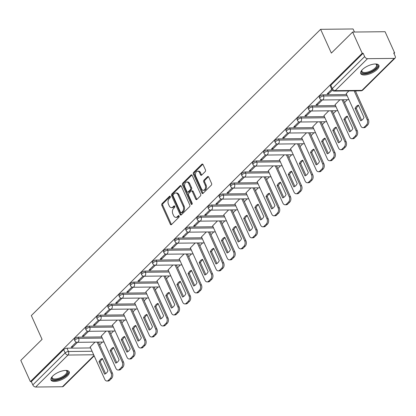 <?xml version="1.0" encoding="UTF-8"?>
<svg xmlns="http://www.w3.org/2000/svg" width="416" height="416" viewBox="0 0 416 416"><rect width="100%" height="100%" fill="white"/><g stroke="black" fill="none" stroke-linecap="round" stroke-linejoin="round"><path stroke-width="0.62" d="M170.321 196.513A0.879 0.593 -90.6 0 0 169.822 196.118A0.879 0.593 -90.6 0 0 169.499 196.264L162.058 203.627A1.253 0.842 -90.6 0 0 161.829 205.369L170.336 224.208A1.253 0.842 -90.6 0 0 171.054 224.77A1.253 0.842 -90.6 0 0 171.512 224.562L178.953 217.199A0.879 0.593 -90.6 0 0 179.114 215.982A0.879 0.593 -90.6 0 0 178.615 215.587A0.879 0.593 -90.6 0 0 178.292 215.732L177.33 216.684A4.02 2.704 -90.6 0 1 175.859 217.355A4.02 2.704 -90.6 0 1 173.576 215.556L172.864 213.985A4.02 2.704 -90.6 0 1 173.597 208.416L174.559 207.464A0.879 0.593 -90.6 0 0 174.72 206.248A0.879 0.593 -90.6 0 0 174.216 205.852A0.879 0.593 -90.6 0 0 173.898 205.998L172.931 206.95A4.02 2.704 -90.6 0 1 171.465 207.62A4.02 2.704 -90.6 0 1 169.182 205.821L168.47 204.251A4.02 2.704 -90.6 0 1 169.198 198.682L170.165 197.73A0.879 0.593 -90.6 0 0 170.321 196.513M52.744 376.022A9.979 4.03 155.7 0 0 51.028 380.047A9.979 4.03 155.7 0 0 57.985 380.957A9.979 4.03 155.7 0 0 67.501 375.866A9.979 4.03 155.7 0 0 69.212 371.836A9.979 4.03 155.7 0 0 62.254 370.932A9.979 4.03 155.7 0 0 52.744 376.022M362.445 69.566A9.979 4.03 155.7 0 0 360.734 73.59A9.979 4.03 155.7 0 0 367.692 74.495A9.979 4.03 155.7 0 0 377.203 69.404A9.979 4.03 155.7 0 0 378.919 65.38A9.979 4.03 155.7 0 0 371.961 64.475A9.979 4.03 155.7 0 0 362.445 69.566M205.213 171.605A1.253 0.842 -90.6 0 0 205.442 169.863L203.055 164.58A1.253 0.842 -90.6 0 0 202.337 164.018A1.253 0.842 -90.6 0 0 201.88 164.226L193.617 172.401A1.253 0.842 -90.6 0 0 193.388 174.143L201.895 192.982A1.253 0.842 -90.6 0 0 202.608 193.544A1.253 0.842 -90.6 0 0 203.065 193.336L211.333 185.156A1.253 0.842 -90.6 0 0 211.562 183.42L208.676 177.034A1.253 0.842 -90.6 0 0 207.964 176.472A1.253 0.842 -90.6 0 0 207.506 176.68L203.965 180.18A1.253 0.842 -90.6 0 0 203.741 181.922L205.166 185.089A3.359 2.262 -90.6 0 1 205.301 188.521A3.359 2.262 -90.6 0 1 203.33 190.299A3.359 2.262 -90.6 0 1 201.422 188.796L195.822 176.389A3.359 2.262 -90.6 0 1 195.692 172.957A3.359 2.262 -90.6 0 1 197.657 171.179A3.359 2.262 -90.6 0 1 199.566 172.682L200.502 174.751A1.253 0.842 -90.6 0 0 201.214 175.313A1.253 0.842 -90.6 0 0 201.677 175.105L205.213 171.605M30.384 381.623L20.8 360.402L42.068 339.357L31.33 315.578L320.622 29.318L331.36 53.097L352.628 32.053L362.206 53.274L30.384 381.623L31.33 381.612L32.822 384.92L65.146 352.929A2.558 1.035 -24.3 0 1 68.463 351.499L92.082 351.244M181.267 186.134A1.253 0.842 -90.6 0 0 180.554 185.572A1.253 0.842 -90.6 0 0 180.097 185.78L171.829 193.96A1.253 0.842 -90.6 0 0 171.605 195.697L180.107 214.542A1.253 0.842 -90.6 0 0 180.825 215.103A1.253 0.842 -90.6 0 0 181.282 214.895L189.55 206.716A1.253 0.842 -90.6 0 0 189.774 204.974L181.267 186.134M182.723 183.18L190.986 175.001A1.253 0.842 -90.6 0 1 191.448 174.793A1.253 0.842 -90.6 0 1 192.161 175.354L200.668 194.199A1.253 0.842 -90.6 0 1 200.439 195.936L196.903 199.436A1.253 0.842 -90.6 0 1 196.446 199.644A1.253 0.842 -90.6 0 1 195.728 199.082L192.28 191.443A1.253 0.842 -90.6 0 0 191.568 190.882A1.253 0.842 -90.6 0 0 191.105 191.09L188.76 193.409A1.253 0.842 -90.6 0 0 188.531 195.151L192.124 203.107A0.879 0.593 -90.6 0 1 192.156 204.001A0.879 0.593 -90.6 0 1 191.641 204.469A0.879 0.593 -90.6 0 1 191.142 204.074L182.494 184.922A1.253 0.842 -90.6 0 1 182.723 183.18L183.669 183.17L191.922 175.006M352.628 32.053L385.07 31.71L394.654 52.926L393.999 53.576M99.627 344.864L102.466 342.051M110.755 333.85L113.599 331.037M121.888 322.832L124.732 320.018M133.021 311.818L135.866 309.005M144.154 300.804L146.999 297.986M155.288 289.786L158.127 286.972M166.421 278.772L169.26 275.959M177.549 267.753L180.393 264.94M188.682 256.74L191.526 253.926M199.815 245.726L202.66 242.913M210.948 234.707L213.793 231.894M222.082 223.694L224.921 220.88M233.21 212.68L236.054 209.862M244.343 201.661L247.187 198.848M255.476 190.648L258.32 187.834M266.609 179.629L269.454 176.816M277.742 168.615L280.582 165.802M288.87 157.602L291.715 154.788M300.004 146.583L302.848 143.77M311.137 135.569L313.981 132.756M322.27 124.556L325.114 121.737M333.403 113.537L336.248 110.724M344.536 102.523L347.376 99.71M355.664 91.504L356.32 90.86M354.453 32.032L353.07 28.969L320.622 29.318M362.206 53.274L363.152 53.264L364.645 56.571A2.558 1.586 45.3 0 0 367.5 58.682L394.269 58.396A2.558 1.586 45.3 0 0 395.106 58.084A2.558 1.586 45.3 0 0 395.2 56.243L393.708 52.936L394.654 52.926M31.33 381.612L63.653 349.627A2.558 1.035 -24.3 0 1 66.971 348.192L90.589 347.942M94.167 355.867L63.279 386.433A2.558 1.586 -134.7 0 1 62.447 386.745L35.677 387.031A2.558 1.586 -134.7 0 1 32.822 384.92M87.402 331.126L82.248 336.227L83.668 336.211L83.236 335.249M106.127 331.115L101.312 336.019M98.535 320.112L93.382 325.208L94.801 325.192L94.364 324.236M117.26 320.102L112.445 325.005M109.668 309.093L104.515 314.194L105.934 314.179L105.498 313.217M128.393 309.083L123.578 313.992M120.796 298.08L115.648 303.176L117.062 303.16L116.631 302.203M139.526 298.069L134.711 302.973M131.929 287.066L126.776 292.162L128.196 292.146L127.764 291.19M150.654 287.05L145.844 291.959M143.062 276.047L137.909 281.148L139.329 281.133L138.897 280.171M161.788 276.037L156.972 280.946M154.196 265.034L149.042 270.13L150.462 270.114L150.03 269.157M172.921 265.023L168.106 269.927M165.329 254.015L160.176 259.116L161.595 259.1L161.158 258.138M184.054 254.004L179.239 258.913M176.457 243.001L171.309 248.102L172.723 248.087L172.292 247.125M195.187 242.991L190.372 247.894M187.59 231.988L182.437 237.084L183.856 237.068L183.425 236.111M206.315 231.977L201.505 236.881M198.723 220.969L193.57 226.07L194.99 226.054L194.558 225.092M217.448 220.958L212.638 225.867M209.856 209.955L204.703 215.051L206.123 215.041L205.691 214.079M228.582 209.945L223.766 214.848M220.99 198.942L215.836 204.038L217.256 204.022L216.819 203.065M239.715 198.926L234.9 203.835M232.123 187.923L226.97 193.024L228.389 193.008L227.952 192.046M250.848 187.912L246.033 192.821M243.251 176.909L238.098 182.005L239.517 181.99L239.086 181.033M261.981 176.899L257.166 181.802M254.384 165.89L249.231 170.992L250.65 170.976L250.219 170.014M273.109 165.88L268.299 170.789M265.517 154.877L260.364 159.978L261.784 159.962L261.352 159M284.242 154.866L279.427 159.77M276.65 143.863L271.497 148.959L272.917 148.944L272.48 147.987M295.376 143.853L290.56 148.756M287.784 132.844L282.63 137.946L284.05 137.93L283.613 136.968M306.509 132.834L301.694 137.743M298.912 121.831L293.764 126.927L295.178 126.916L294.746 125.954M317.642 121.82L312.827 126.724M310.045 110.817L304.892 115.913L306.311 115.898L305.88 114.941M328.77 110.802L323.96 115.71M321.178 99.798L316.025 104.9L317.444 104.884L317.013 103.922M339.903 99.788L335.088 104.697M331.76 89.326L327.158 93.881L328.578 93.865L328.146 92.908M348.847 90.938L346.221 93.678M323.014 94.832L323.544 96.008A2.558 1.035 -24.3 0 0 320.871 96.928A2.558 1.035 -24.3 0 0 319.784 98.472L319.254 97.297A2.558 1.035 155.7 0 1 320.341 95.753A2.558 1.035 155.7 0 1 323.014 94.832L346.632 94.583M311.88 105.851L312.411 107.021A2.558 1.035 -24.3 0 0 309.743 107.942A2.558 1.035 -24.3 0 0 308.651 109.486L308.121 108.316A2.558 1.035 155.7 0 1 309.213 106.766A2.558 1.035 155.7 0 1 311.88 105.851L335.499 105.596M300.747 116.865L301.278 118.04A2.558 1.035 -24.3 0 0 298.61 118.955A2.558 1.035 -24.3 0 0 297.523 120.505L296.993 119.33A2.558 1.035 155.7 0 1 298.08 117.785A2.558 1.035 155.7 0 1 300.747 116.865L324.366 116.615M289.619 127.884L290.15 129.054A2.558 1.035 -24.3 0 0 287.477 129.974A2.558 1.035 -24.3 0 0 286.39 131.518L285.86 130.348A2.558 1.035 155.7 0 1 286.946 128.799A2.558 1.035 155.7 0 1 289.619 127.884L313.232 127.629M278.486 138.897L279.016 140.072A2.558 1.035 -24.3 0 0 276.344 140.988A2.558 1.035 -24.3 0 0 275.257 142.537L274.726 141.362A2.558 1.035 155.7 0 1 275.813 139.812A2.558 1.035 155.7 0 1 278.486 138.897L302.104 138.642M267.353 149.911L267.883 151.086A2.558 1.035 -24.3 0 0 265.21 152.001A2.558 1.035 -24.3 0 0 264.124 153.551L263.593 152.376A2.558 1.035 155.7 0 1 264.68 150.831A2.558 1.035 155.7 0 1 267.353 149.911L290.971 149.661M256.22 160.93L256.75 162.1A2.558 1.035 -24.3 0 0 254.077 163.02A2.558 1.035 -24.3 0 0 252.99 164.564L252.46 163.394A2.558 1.035 155.7 0 1 253.552 161.845A2.558 1.035 155.7 0 1 256.22 160.93L279.838 160.675M245.086 171.943L245.617 173.118A2.558 1.035 -24.3 0 0 242.949 174.034A2.558 1.035 -24.3 0 0 241.857 175.583L241.332 174.408A2.558 1.035 155.7 0 1 242.419 172.864A2.558 1.035 155.7 0 1 245.086 171.943L268.705 171.694M233.958 182.957L234.484 184.132A2.558 1.035 -24.3 0 0 231.816 185.047A2.558 1.035 -24.3 0 0 230.729 186.597L230.199 185.422A2.558 1.035 155.7 0 1 231.286 183.877A2.558 1.035 155.7 0 1 233.958 182.957L257.572 182.707M222.825 193.976L223.356 195.146A2.558 1.035 -24.3 0 0 220.683 196.066A2.558 1.035 -24.3 0 0 219.596 197.61L219.066 196.44A2.558 1.035 155.7 0 1 220.152 194.891A2.558 1.035 155.7 0 1 222.825 193.976L246.438 193.721M211.692 204.989L212.222 206.164A2.558 1.035 -24.3 0 0 209.55 207.08A2.558 1.035 -24.3 0 0 208.463 208.629L207.932 207.454A2.558 1.035 155.7 0 1 209.019 205.91A2.558 1.035 155.7 0 1 211.692 204.989L235.31 204.74M200.559 216.008L201.089 217.178A2.558 1.035 -24.3 0 0 198.416 218.098A2.558 1.035 -24.3 0 0 197.33 219.643L196.799 218.473A2.558 1.035 155.7 0 1 197.891 216.923A2.558 1.035 155.7 0 1 200.559 216.008L224.177 215.753M189.426 227.022L189.956 228.197A2.558 1.035 -24.3 0 0 187.288 229.112A2.558 1.035 -24.3 0 0 186.196 230.662L185.671 229.486A2.558 1.035 155.7 0 1 186.758 227.937A2.558 1.035 155.7 0 1 189.426 227.022L213.044 226.767M178.298 238.035L178.823 239.21A2.558 1.035 -24.3 0 0 176.155 240.126A2.558 1.035 -24.3 0 0 175.068 241.675L174.538 240.5A2.558 1.035 155.7 0 1 175.625 238.956A2.558 1.035 155.7 0 1 178.298 238.035L201.911 237.786M167.164 249.054L167.695 250.224A2.558 1.035 -24.3 0 0 165.022 251.144A2.558 1.035 -24.3 0 0 163.935 252.689L163.405 251.519A2.558 1.035 155.7 0 1 164.492 249.969A2.558 1.035 155.7 0 1 167.164 249.054L190.778 248.799M156.031 260.068L156.562 261.243A2.558 1.035 -24.3 0 0 153.889 262.158A2.558 1.035 -24.3 0 0 152.802 263.708L152.272 262.532A2.558 1.035 155.7 0 1 153.358 260.988A2.558 1.035 155.7 0 1 156.031 260.068L179.65 259.818M144.898 271.081L145.428 272.256A2.558 1.035 -24.3 0 0 142.756 273.172A2.558 1.035 -24.3 0 0 141.669 274.721L141.138 273.546A2.558 1.035 155.7 0 1 142.225 272.002A2.558 1.035 155.7 0 1 144.898 271.081L168.516 270.832M133.765 282.1L134.295 283.27A2.558 1.035 -24.3 0 0 131.628 284.19A2.558 1.035 -24.3 0 0 130.536 285.735L130.005 284.565A2.558 1.035 155.7 0 1 131.097 283.015A2.558 1.035 155.7 0 1 133.765 282.1L157.383 281.845M122.632 293.114L123.162 294.289A2.558 1.035 -24.3 0 0 120.494 295.204A2.558 1.035 -24.3 0 0 119.408 296.754L118.877 295.578A2.558 1.035 155.7 0 1 119.964 294.034A2.558 1.035 155.7 0 1 122.632 293.114L146.25 292.864M111.504 304.132L112.034 305.302A2.558 1.035 -24.3 0 0 109.361 306.223A2.558 1.035 -24.3 0 0 108.274 307.767L107.744 306.597A2.558 1.035 155.7 0 1 108.831 305.048A2.558 1.035 155.7 0 1 111.504 304.132L135.117 303.878M100.37 315.146L100.901 316.316A2.558 1.035 -24.3 0 0 98.228 317.236A2.558 1.035 -24.3 0 0 97.141 318.786L96.611 317.611A2.558 1.035 155.7 0 1 97.698 316.061A2.558 1.035 155.7 0 1 100.37 315.146L123.989 314.891M89.237 326.16L89.768 327.335A2.558 1.035 -24.3 0 0 87.095 328.25A2.558 1.035 -24.3 0 0 86.008 329.8L85.478 328.624A2.558 1.035 155.7 0 1 86.564 327.08A2.558 1.035 155.7 0 1 89.237 326.16L112.856 325.91M78.104 337.178L78.634 338.348A2.558 1.035 -24.3 0 0 75.962 339.269A2.558 1.035 -24.3 0 0 74.875 340.813L74.344 339.643A2.558 1.035 155.7 0 1 75.436 338.094A2.558 1.035 155.7 0 1 78.104 337.178L101.722 336.924M76.268 342.139L71.115 347.24L72.535 347.225L72.103 346.263M94.994 342.129L90.184 347.038M72.535 347.225L77.496 342.316M363.152 53.264L330.829 85.254A2.558 1.035 155.7 0 0 330.387 86.284L331.88 89.591A2.558 1.035 -24.3 0 1 332.322 88.556L364.645 56.571M83.668 336.211L88.629 331.302M94.801 325.192L99.762 320.284M105.934 314.179L110.89 309.27M117.062 303.16L122.023 298.256M128.196 292.146L133.156 287.238M139.329 281.133L144.29 276.224M150.462 270.114L155.423 265.21M161.595 259.1L166.551 254.192M172.723 248.087L177.684 243.178M183.856 237.068L188.817 232.159M194.99 226.054L199.95 221.146M206.123 215.041L211.084 210.132M217.256 204.022L222.217 199.113M228.389 193.008L233.345 188.1M239.517 181.99L244.478 177.086M250.65 170.976L255.611 166.067M261.784 159.962L266.744 155.054M272.917 148.944L277.878 144.035M284.05 137.93L289.006 133.021M295.178 126.916L300.139 122.008M306.311 115.898L311.272 110.989M317.444 104.884L322.405 99.975M328.578 93.865L332.275 90.21M171.465 207.62L172.411 207.61A4.02 2.704 -90.6 0 0 173.878 206.939L172.931 206.95M174.673 206.159L173.878 206.939M175.859 217.355L176.805 217.344A4.02 2.704 -90.6 0 0 178.277 216.674L177.33 216.684M179.067 215.894L178.277 216.674M170.279 196.42L163.004 203.616A1.253 0.842 -90.6 0 0 162.776 205.358L171.283 224.198A1.253 0.842 -90.6 0 0 171.522 224.552M181.028 185.78L172.775 193.95A1.253 0.842 -90.6 0 0 172.546 195.686L181.054 214.531A1.253 0.842 -90.6 0 0 181.293 214.88M173.264 194.662A0.879 0.593 -90.6 0 0 173.103 195.879L180.57 212.42A0.879 0.593 -90.6 0 0 181.069 212.81A0.879 0.593 -90.6 0 0 181.392 212.664L182.406 211.661A4.02 2.704 -90.6 0 0 183.139 206.092L178.032 194.787A4.02 2.704 -90.6 0 0 175.75 192.988A4.02 2.704 -90.6 0 0 174.278 193.658L173.264 194.662M181.069 212.81L182.016 212.8A0.879 0.593 -90.6 0 0 182.338 212.654L181.392 212.664M175.75 192.988L176.696 192.977A4.02 2.704 -90.6 0 1 178.979 194.776L184.08 206.081A4.02 2.704 -90.6 0 1 183.352 211.65L182.338 212.654M191.568 190.882L192.509 190.871A1.253 0.842 -90.6 0 1 193.227 191.433L196.674 199.072A1.253 0.842 -90.6 0 0 196.914 199.425M183.669 183.17A1.253 0.842 -90.6 0 0 183.44 184.912L192.088 204.064A0.879 0.593 -90.6 0 0 192.114 204.116M188.698 183.513A3.359 2.262 -90.6 0 0 186.789 182.01A3.359 2.262 -90.6 0 0 184.824 183.789A3.359 2.262 -90.6 0 0 184.954 187.221L186.924 191.594A1.253 0.842 -90.6 0 0 187.637 192.156A1.253 0.842 -90.6 0 0 188.1 191.948L190.445 189.623A1.253 0.842 -90.6 0 0 190.674 187.881L188.698 183.513L189.644 183.503A3.359 2.262 -90.6 0 0 187.736 182L186.789 182.01M187.637 192.156L188.583 192.145A1.253 0.842 -90.6 0 0 189.046 191.937L188.1 191.948M189.644 183.503L191.62 187.871A1.253 0.842 -90.6 0 1 191.391 189.613L189.046 191.937M197.657 171.179L198.604 171.168A3.359 2.262 -90.6 0 1 200.512 172.671L201.448 174.741A1.253 0.842 -90.6 0 0 201.687 175.094M203.33 190.299L204.277 190.289A3.359 2.262 -90.6 0 0 206.242 188.51A3.359 2.262 -90.6 0 0 206.112 185.078L205.166 185.089M208.437 176.68L204.911 180.17A1.253 0.842 -90.6 0 0 204.682 181.912L206.112 185.078M202.816 164.226L194.558 172.396A1.253 0.842 -90.6 0 0 194.334 174.132L202.842 192.972A1.253 0.842 -90.6 0 0 203.081 193.326M99.013 361.79L104.588 374.14A7.992 5.382 -90.6 0 0 107.942 370.822L102.367 358.472A7.992 5.382 -90.6 0 0 99.013 361.79L100.24 361.78L105.612 373.672M90.137 346.939L104.754 379.314A3.838 2.584 -90.6 0 0 106.938 381.03A3.838 2.584 -90.6 0 0 108.342 380.396L110.412 378.347A3.838 2.584 -90.6 0 0 111.108 373.027L97.146 342.108M102.57 358.93A7.992 5.382 -90.6 0 0 100.24 361.78M98.374 342.092L112.336 373.017A3.838 2.584 89.4 0 1 111.639 378.331L109.569 380.38A3.838 2.584 89.4 0 1 108.165 381.02L106.938 381.03M110.141 350.776L115.721 363.126A7.992 5.382 -90.6 0 0 119.075 359.809L113.495 347.454A7.992 5.382 -90.6 0 0 110.141 350.776L111.374 350.761L116.745 362.653M101.27 335.92L115.887 368.295A3.838 2.584 -90.6 0 0 118.071 370.016A3.838 2.584 -90.6 0 0 119.47 369.377L121.54 367.328A3.838 2.584 -90.6 0 0 122.236 362.014L108.274 331.089M113.703 347.911A7.992 5.382 -90.6 0 0 111.374 350.761M109.507 331.079L123.469 361.998A3.838 2.584 89.4 0 1 122.772 367.318L120.702 369.366A3.838 2.584 89.4 0 1 119.298 370.001L118.071 370.016M121.274 339.758L126.854 352.113A7.992 5.382 -90.6 0 0 130.208 348.79L124.628 336.44A7.992 5.382 -90.6 0 0 121.274 339.758L122.507 339.747L127.878 351.64M112.403 324.906L127.02 357.282A3.838 2.584 -90.6 0 0 129.199 358.998A3.838 2.584 -90.6 0 0 130.603 358.363L132.673 356.314A3.838 2.584 -90.6 0 0 133.37 350.995L119.408 320.076M124.836 336.898A7.992 5.382 -90.6 0 0 122.507 339.747M120.64 320.065L134.602 350.984A3.838 2.584 89.4 0 1 133.905 356.304L131.836 358.348A3.838 2.584 89.4 0 1 130.432 358.987L129.199 358.998M65.889 370.432A8.632 3.489 -24.3 0 1 66.16 370.5A8.632 3.489 -24.3 0 1 67.101 370.926A8.632 3.489 -24.3 0 1 62.858 377.416A8.632 3.489 -24.3 0 1 52.369 379.252A8.632 3.489 -24.3 0 1 52.042 376.875A8.632 3.489 -24.3 0 1 52.177 376.626M52.213 376.584A7.992 3.229 155.7 0 0 52.208 377.848A7.992 3.229 155.7 0 0 52.676 378.409A7.992 3.229 155.7 0 0 61.615 377.12A7.992 3.229 155.7 0 0 66.778 371.264A7.992 3.229 155.7 0 0 66.316 370.703A7.992 3.229 155.7 0 0 65.832 370.432M50.882 379.48A9.911 4.004 155.7 0 0 51.282 379.87A9.911 4.004 155.7 0 0 61.974 378.461A9.911 4.004 155.7 0 0 68.879 371.353M375.596 63.976A8.632 3.489 -24.3 0 1 375.866 64.038A8.632 3.489 -24.3 0 1 376.802 64.47A8.632 3.489 -24.3 0 1 372.559 70.954A8.632 3.489 -24.3 0 1 362.076 72.795A8.632 3.489 -24.3 0 1 361.748 70.418A8.632 3.489 -24.3 0 1 361.878 70.169M361.92 70.122A7.992 3.229 155.7 0 0 361.915 71.386A7.992 3.229 155.7 0 0 362.383 71.952A7.992 3.229 155.7 0 0 371.322 70.663A7.992 3.229 155.7 0 0 376.485 64.808A7.992 3.229 155.7 0 0 376.017 64.246A7.992 3.229 155.7 0 0 375.534 63.976M360.589 73.018A9.911 4.004 155.7 0 0 360.984 73.408A9.911 4.004 155.7 0 0 371.675 72.004A9.911 4.004 155.7 0 0 378.586 64.896M132.408 328.744L137.987 341.094A7.992 5.382 -90.6 0 0 141.341 337.776L135.762 325.426A7.992 5.382 -90.6 0 0 132.408 328.744L133.64 328.728L139.006 340.626M123.531 313.893L138.154 346.268A3.838 2.584 -90.6 0 0 140.332 347.984A3.838 2.584 -90.6 0 0 141.736 347.344L143.806 345.301A3.838 2.584 -90.6 0 0 144.503 339.981L130.541 309.062M135.97 325.884A7.992 5.382 -90.6 0 0 133.64 328.728M131.773 309.046L145.73 339.971A3.838 2.584 89.4 0 1 145.038 345.285L142.969 347.334A3.838 2.584 89.4 0 1 141.565 347.974L140.332 347.984M143.541 317.73L149.115 330.08A7.992 5.382 -90.6 0 0 152.469 326.763L146.895 314.408A7.992 5.382 -90.6 0 0 143.541 317.73L144.768 317.715L150.14 329.607M134.664 302.874L149.282 335.249A3.838 2.584 -90.6 0 0 151.466 336.97A3.838 2.584 -90.6 0 0 152.87 336.331L154.939 334.282A3.838 2.584 -90.6 0 0 155.636 328.968L141.674 298.043M147.103 314.865A7.992 5.382 -90.6 0 0 144.768 317.715M142.901 298.033L156.863 328.952A3.838 2.584 89.4 0 1 156.166 334.272L154.097 336.32A3.838 2.584 89.4 0 1 152.693 336.955L151.466 336.97M154.674 306.712L160.248 319.062A7.992 5.382 -90.6 0 0 163.602 315.744L158.028 303.394A7.992 5.382 -90.6 0 0 154.674 306.712L155.901 306.701L161.273 318.594M145.798 291.86L160.415 324.236A3.838 2.584 -90.6 0 0 162.599 325.952A3.838 2.584 -90.6 0 0 164.003 325.317L166.072 323.268A3.838 2.584 -90.6 0 0 166.769 317.949L152.807 287.03M158.231 303.852A7.992 5.382 -90.6 0 0 155.901 306.701M154.034 287.014L167.996 317.938A3.838 2.584 89.4 0 1 167.3 323.253L165.23 325.302A3.838 2.584 89.4 0 1 163.826 325.941L162.599 325.952M165.802 295.698L171.382 308.048A7.992 5.382 -90.6 0 0 174.736 304.73L169.156 292.38A7.992 5.382 -90.6 0 0 165.802 295.698L167.034 295.682L172.406 307.58M156.931 280.847L171.548 313.222A3.838 2.584 -90.6 0 0 173.732 314.938A3.838 2.584 -90.6 0 0 175.136 314.298L177.2 312.255A3.838 2.584 -90.6 0 0 177.897 306.935L163.94 276.016M169.364 292.838A7.992 5.382 -90.6 0 0 167.034 295.682M165.168 276L179.13 306.92A3.838 2.584 89.4 0 1 178.433 312.239L176.363 314.288A3.838 2.584 89.4 0 1 174.959 314.922L173.732 314.938M176.935 284.679L182.515 297.034A7.992 5.382 -90.6 0 0 185.869 293.712L180.289 281.362A7.992 5.382 -90.6 0 0 176.935 284.679L178.168 284.669L183.539 296.561M168.064 269.828L182.681 302.203A3.838 2.584 -90.6 0 0 184.86 303.924A3.838 2.584 -90.6 0 0 186.264 303.285L188.334 301.236A3.838 2.584 -90.6 0 0 189.03 295.922L175.068 264.997M180.497 281.819A7.992 5.382 -90.6 0 0 178.168 284.669M176.301 264.987L190.263 295.906A3.838 2.584 89.4 0 1 189.566 301.226L187.496 303.269A3.838 2.584 89.4 0 1 186.092 303.909L184.86 303.924M188.068 273.666L193.648 286.016A7.992 5.382 -90.6 0 0 197.002 282.698L191.422 270.348A7.992 5.382 -90.6 0 0 188.068 273.666L189.301 273.655L194.667 285.548M179.197 258.814L193.814 291.19A3.838 2.584 -90.6 0 0 195.993 292.906A3.838 2.584 -90.6 0 0 197.397 292.271L199.467 290.222A3.838 2.584 -90.6 0 0 200.164 284.903L186.202 253.984M191.63 270.806A7.992 5.382 -90.6 0 0 189.301 273.655M187.434 253.968L201.396 284.892A3.838 2.584 89.4 0 1 200.699 290.207L198.63 292.256A3.838 2.584 89.4 0 1 197.226 292.895L195.993 292.906M199.202 262.652L204.776 275.002A7.992 5.382 -90.6 0 0 208.13 271.684L202.556 259.329A7.992 5.382 -90.6 0 0 199.202 262.652L200.429 262.636L205.8 274.529M190.325 247.796L204.942 280.171A3.838 2.584 -90.6 0 0 207.126 281.892A3.838 2.584 -90.6 0 0 208.53 281.252L210.6 279.204A3.838 2.584 -90.6 0 0 211.297 273.889L197.335 242.97M202.764 259.787A7.992 5.382 -90.6 0 0 200.429 262.636M198.562 242.954L212.524 273.874A3.838 2.584 89.4 0 1 211.827 279.193L209.758 281.242A3.838 2.584 89.4 0 1 208.359 281.876L207.126 281.892M210.335 251.633L215.909 263.988A7.992 5.382 -90.6 0 0 219.263 260.666L213.689 248.316A7.992 5.382 -90.6 0 0 210.335 251.633L211.562 251.623L216.934 263.515M201.458 236.782L216.076 269.157A3.838 2.584 -90.6 0 0 218.26 270.873A3.838 2.584 -90.6 0 0 219.664 270.239L221.733 268.19A3.838 2.584 -90.6 0 0 222.43 262.87L208.468 231.951M213.892 248.773A7.992 5.382 -90.6 0 0 211.562 251.623M209.695 231.941L223.657 262.86A3.838 2.584 89.4 0 1 222.96 268.18L220.891 270.223A3.838 2.584 89.4 0 1 219.487 270.863L218.26 270.873M221.468 240.62L227.042 252.97A7.992 5.382 -90.6 0 0 230.396 249.652L224.822 237.302A7.992 5.382 -90.6 0 0 221.468 240.62L222.695 240.604L228.067 252.502M212.592 225.768L227.209 258.144A3.838 2.584 -90.6 0 0 229.393 259.86A3.838 2.584 -90.6 0 0 230.797 259.22L232.866 257.176A3.838 2.584 -90.6 0 0 233.558 251.857L219.601 220.938M225.025 237.76A7.992 5.382 -90.6 0 0 222.695 240.604M220.828 220.922L234.79 251.846A3.838 2.584 89.4 0 1 234.094 257.161L232.024 259.21A3.838 2.584 89.4 0 1 230.62 259.849L229.393 259.86M232.596 229.606L238.176 241.956A7.992 5.382 -90.6 0 0 241.53 238.638L235.95 226.283A7.992 5.382 -90.6 0 0 232.596 229.606L233.828 229.59L239.2 241.483M223.725 214.75L238.342 247.125A3.838 2.584 -90.6 0 0 240.521 248.846A3.838 2.584 -90.6 0 0 241.925 248.206L243.994 246.158A3.838 2.584 -90.6 0 0 244.691 240.843L230.729 209.919M236.158 226.741A7.992 5.382 -90.6 0 0 233.828 229.59M231.962 209.908L245.924 240.828A3.838 2.584 89.4 0 1 245.227 246.147L243.157 248.196A3.838 2.584 89.4 0 1 241.753 248.83L240.521 248.846M243.729 218.587L249.309 230.937A7.992 5.382 -90.6 0 0 252.663 227.62L247.083 215.27A7.992 5.382 -90.6 0 0 243.729 218.587L244.962 218.577L250.328 230.469M234.858 203.736L249.475 236.111A3.838 2.584 -90.6 0 0 251.654 237.827A3.838 2.584 -90.6 0 0 253.058 237.193L255.128 235.144A3.838 2.584 -90.6 0 0 255.824 229.824L241.862 198.905M247.291 215.727A7.992 5.382 -90.6 0 0 244.962 218.577M243.095 198.89L257.057 229.814A3.838 2.584 89.4 0 1 256.36 235.128L254.29 237.177A3.838 2.584 89.4 0 1 252.886 237.817L251.654 237.827M254.862 207.574L260.437 219.924A7.992 5.382 -90.6 0 0 263.791 216.606L258.216 204.256A7.992 5.382 -90.6 0 0 254.862 207.574L256.09 207.558L261.461 219.456M245.986 192.722L260.608 225.098A3.838 2.584 -90.6 0 0 262.787 226.814A3.838 2.584 -90.6 0 0 264.191 226.174L266.261 224.13A3.838 2.584 -90.6 0 0 266.958 218.811L252.996 187.892M258.424 204.714A7.992 5.382 -90.6 0 0 256.09 207.558M254.228 187.876L268.185 218.795A3.838 2.584 89.4 0 1 267.488 224.115L265.424 226.164A3.838 2.584 89.4 0 1 264.02 226.798L262.787 226.814M265.996 196.555L271.57 208.91A7.992 5.382 -90.6 0 0 274.924 205.592L269.35 193.237A7.992 5.382 -90.6 0 0 265.996 196.555L267.223 196.544L272.594 208.437M257.119 181.704L271.736 214.079A3.838 2.584 -90.6 0 0 273.92 215.8A3.838 2.584 -90.6 0 0 275.324 215.16L277.394 213.112A3.838 2.584 -90.6 0 0 278.091 207.797L264.129 176.873M269.558 193.695A7.992 5.382 -90.6 0 0 267.223 196.544M265.356 176.862L279.318 207.782A3.838 2.584 89.4 0 1 278.621 213.101L276.552 215.145A3.838 2.584 89.4 0 1 275.148 215.784L273.92 215.8M277.129 185.541L282.703 197.891A7.992 5.382 -90.6 0 0 286.057 194.574L280.483 182.224A7.992 5.382 -90.6 0 0 277.129 185.541L278.356 185.531L283.728 197.423M268.252 170.69L282.87 203.065A3.838 2.584 -90.6 0 0 285.054 204.781A3.838 2.584 -90.6 0 0 286.458 204.147L288.527 202.098A3.838 2.584 -90.6 0 0 289.224 196.778L275.262 165.859M280.686 182.681A7.992 5.382 -90.6 0 0 278.356 185.531M276.489 165.844L290.451 196.768A3.838 2.584 89.4 0 1 289.754 202.082L287.685 204.131A3.838 2.584 89.4 0 1 286.281 204.771L285.054 204.781M288.257 174.528L293.836 186.878A7.992 5.382 -90.6 0 0 297.19 183.56L291.611 171.205A7.992 5.382 -90.6 0 0 288.257 174.528L289.489 174.512L294.861 186.41M279.386 159.671L294.003 192.046A3.838 2.584 -90.6 0 0 296.187 193.768A3.838 2.584 -90.6 0 0 297.586 193.128L299.655 191.079A3.838 2.584 -90.6 0 0 300.352 185.765L286.39 154.846M291.819 171.662A7.992 5.382 -90.6 0 0 289.489 174.512M287.622 154.83L301.584 185.749A3.838 2.584 89.4 0 1 300.888 191.069L298.818 193.118A3.838 2.584 89.4 0 1 297.414 193.752L296.187 193.768M299.39 163.509L304.97 175.864A7.992 5.382 -90.6 0 0 308.324 172.541L302.744 160.191A7.992 5.382 -90.6 0 0 299.39 163.509L300.622 163.498L305.994 175.391M290.519 148.658L305.136 181.033A3.838 2.584 -90.6 0 0 307.315 182.754A3.838 2.584 -90.6 0 0 308.719 182.114L310.788 180.066A3.838 2.584 -90.6 0 0 311.485 174.746L297.523 143.827M302.952 160.649A7.992 5.382 -90.6 0 0 300.622 163.498M298.756 143.816L312.718 174.736A3.838 2.584 89.4 0 1 312.021 180.055L309.951 182.099A3.838 2.584 89.4 0 1 308.547 182.738L307.315 182.754M310.523 152.495L316.103 164.845A7.992 5.382 -90.6 0 0 319.457 161.528L313.877 149.178A7.992 5.382 -90.6 0 0 310.523 152.495L311.756 152.48L317.122 164.377M301.647 137.644L316.269 170.019A3.838 2.584 -90.6 0 0 318.448 171.735A3.838 2.584 -90.6 0 0 319.852 171.101L321.922 169.052A3.838 2.584 -90.6 0 0 322.618 163.732L308.656 132.813M314.085 149.635A7.992 5.382 -90.6 0 0 311.756 152.48M309.889 132.798L323.846 163.722A3.838 2.584 89.4 0 1 323.154 169.036L321.084 171.085A3.838 2.584 89.4 0 1 319.68 171.725L318.448 171.735M321.656 141.482L327.231 153.832A7.992 5.382 -90.6 0 0 330.585 150.514L325.01 138.159A7.992 5.382 -90.6 0 0 321.656 141.482L322.884 141.466L328.255 153.358M312.78 126.625L327.397 159A3.838 2.584 -90.6 0 0 329.581 160.722A3.838 2.584 -90.6 0 0 330.985 160.082L333.055 158.033A3.838 2.584 -90.6 0 0 333.752 152.719L319.79 121.794M325.218 138.616A7.992 5.382 -90.6 0 0 322.884 141.466M321.017 121.784L334.979 152.703A3.838 2.584 89.4 0 1 334.282 158.023L332.212 160.072A3.838 2.584 89.4 0 1 330.808 160.706L329.581 160.722M332.79 130.463L338.364 142.813A7.992 5.382 -90.6 0 0 341.718 139.495L336.144 127.145A7.992 5.382 -90.6 0 0 332.79 130.463L334.017 130.452L339.388 142.345M323.913 115.612L338.53 147.987A3.838 2.584 -90.6 0 0 340.714 149.703A3.838 2.584 -90.6 0 0 342.118 149.068L344.188 147.02A3.838 2.584 -90.6 0 0 344.885 141.7L330.923 110.781M336.346 127.603A7.992 5.382 -90.6 0 0 334.017 130.452M332.15 110.765L346.112 141.69A3.838 2.584 89.4 0 1 345.415 147.004L343.346 149.053A3.838 2.584 89.4 0 1 341.942 149.692L340.714 149.703M343.923 119.449L349.497 131.799A7.992 5.382 -90.6 0 0 352.851 128.482L347.272 116.132A7.992 5.382 -90.6 0 0 343.923 119.449L345.15 119.434L350.522 131.331M335.046 104.598L349.664 136.973A3.838 2.584 -90.6 0 0 351.848 138.689A3.838 2.584 -90.6 0 0 353.252 138.05L355.316 136.006A3.838 2.584 -90.6 0 0 356.013 130.686L342.056 99.767M347.48 116.589A7.992 5.382 -90.6 0 0 345.15 119.434M343.283 99.752L357.245 130.671A3.838 2.584 89.4 0 1 356.548 135.99L354.479 138.039A3.838 2.584 89.4 0 1 353.075 138.674L351.848 138.689M355.051 108.43L360.63 120.786A7.992 5.382 -90.6 0 0 363.984 117.468L358.405 105.113A7.992 5.382 -90.6 0 0 355.051 108.43L356.283 108.42L361.655 120.312M346.18 93.579L360.797 125.954A3.838 2.584 -90.6 0 0 362.976 127.676A3.838 2.584 -90.6 0 0 364.38 127.036L366.449 124.987A3.838 2.584 -90.6 0 0 367.146 119.673L354.151 90.88M358.613 105.57A7.992 5.382 -90.6 0 0 356.283 108.42M355.378 90.87L368.378 119.657A3.838 2.584 89.4 0 1 367.682 124.977L365.612 127.02A3.838 2.584 89.4 0 1 364.208 127.66L362.976 127.676M170.149 196.258L169.499 196.264M178.937 215.727L178.292 215.732M174.543 205.993L173.898 205.998M367.5 58.682L335.176 90.672L361.946 90.386L394.269 58.396M66.971 348.192L68.463 351.499A2.558 1.721 -90.6 0 1 68 355.04L35.677 387.031M93.673 354.77L68 355.04A2.558 1.586 -134.7 0 1 65.146 352.929L63.653 349.627M62.447 386.745L94.011 355.514M319.784 98.472A2.558 2.558 0 0 0 322.145 99.98A2.558 1.721 89.4 0 0 323.081 99.554A2.558 1.721 89.4 0 0 323.544 96.008L347.162 95.758M308.651 109.486A2.558 2.558 0 0 0 311.012 110.994A2.558 1.721 89.4 0 0 311.948 110.568A2.558 1.721 89.4 0 0 312.411 107.021L336.029 106.772M297.523 120.505A2.558 2.558 0 0 0 299.879 122.008A2.558 1.721 89.4 0 0 300.815 121.586A2.558 1.721 89.4 0 0 301.278 118.04L324.896 117.785M286.39 131.518A2.558 2.558 0 0 0 288.746 133.026A2.558 1.721 89.4 0 0 289.682 132.6A2.558 1.721 89.4 0 0 290.15 129.054L313.763 128.804M275.257 142.537A2.558 2.558 0 0 0 277.612 144.04A2.558 1.721 89.4 0 0 278.548 143.614A2.558 1.721 89.4 0 0 279.016 140.072L302.63 139.818M264.124 153.551A2.558 2.558 0 0 0 266.484 155.054A2.558 1.721 89.4 0 0 267.42 154.632A2.558 1.721 89.4 0 0 267.883 151.086L291.502 150.831M252.99 164.564A2.558 2.558 0 0 0 255.351 166.072A2.558 1.721 89.4 0 0 256.287 165.646A2.558 1.721 89.4 0 0 256.75 162.1L280.368 161.85M241.857 175.583A2.558 2.558 0 0 0 244.218 177.086A2.558 1.721 89.4 0 0 245.154 176.66A2.558 1.721 89.4 0 0 245.617 173.118L269.235 172.864M230.729 186.597A2.558 2.558 0 0 0 233.085 188.1A2.558 1.721 89.4 0 0 234.021 187.678A2.558 1.721 89.4 0 0 234.484 184.132L258.102 183.882M219.596 197.61A2.558 2.558 0 0 0 221.952 199.118A2.558 1.721 89.4 0 0 222.888 198.692A2.558 1.721 89.4 0 0 223.356 195.146L246.969 194.896M208.463 208.629A2.558 2.558 0 0 0 210.824 210.132A2.558 1.721 89.4 0 0 211.76 209.706A2.558 1.721 89.4 0 0 212.222 206.164L235.836 205.91M197.33 219.643A2.558 2.558 0 0 0 199.69 221.151A2.558 1.721 89.4 0 0 200.626 220.724A2.558 1.721 89.4 0 0 201.089 217.178L224.708 216.928M186.196 230.662A2.558 2.558 0 0 0 188.557 232.164A2.558 1.721 89.4 0 0 189.493 231.738A2.558 1.721 89.4 0 0 189.956 228.197L213.574 227.942M175.068 241.675A2.558 2.558 0 0 0 177.424 243.178A2.558 1.721 89.4 0 0 178.36 242.757A2.558 1.721 89.4 0 0 178.823 239.21L202.441 238.956M163.935 252.689A2.558 2.558 0 0 0 166.291 254.197A2.558 1.721 89.4 0 0 167.227 253.77A2.558 1.721 89.4 0 0 167.695 250.224L191.308 249.974M152.802 263.708A2.558 2.558 0 0 0 155.163 265.21A2.558 1.721 89.4 0 0 156.094 264.784A2.558 1.721 89.4 0 0 156.562 261.243L180.175 260.988M141.669 274.721A2.558 2.558 0 0 0 144.03 276.224A2.558 1.721 89.4 0 0 144.966 275.803A2.558 1.721 89.4 0 0 145.428 272.256L169.047 272.007M130.536 285.735A2.558 2.558 0 0 0 132.896 287.243A2.558 1.721 89.4 0 0 133.832 286.816A2.558 1.721 89.4 0 0 134.295 283.27L157.914 283.02M119.408 296.754A2.558 2.558 0 0 0 121.763 298.256A2.558 1.721 89.4 0 0 122.699 297.83A2.558 1.721 89.4 0 0 123.162 294.289L146.78 294.034M108.274 307.767A2.558 2.558 0 0 0 110.63 309.275A2.558 1.721 89.4 0 0 111.566 308.849A2.558 1.721 89.4 0 0 112.034 305.302L135.647 305.053M97.141 318.786A2.558 2.558 0 0 0 99.497 320.289A2.558 1.721 89.4 0 0 100.433 319.862A2.558 1.721 89.4 0 0 100.901 316.316L124.514 316.066M86.008 329.8A2.558 2.558 0 0 0 88.369 331.302A2.558 1.721 89.4 0 0 89.305 330.881A2.558 1.721 89.4 0 0 89.768 327.335L113.386 327.08M74.875 340.813A2.558 2.558 0 0 0 77.236 342.321A2.558 1.721 89.4 0 0 78.172 341.895A2.558 1.721 89.4 0 0 78.634 338.348L102.253 338.099M104.005 342.035A2.558 1.721 -90.6 0 0 104.026 342.035A2.558 2.558 0 0 1 104.005 342.035L77.236 342.321M115.138 331.016A2.558 1.721 -90.6 0 0 115.159 331.016A2.558 2.558 0 0 1 115.138 331.016L88.369 331.302M126.272 320.003A2.558 1.721 -90.6 0 0 126.292 320.003A2.558 2.558 0 0 0 126.292 320.003L99.497 320.289M137.4 308.989A2.558 1.721 -90.6 0 0 137.426 308.989A2.558 2.558 0 0 1 137.4 308.989L110.63 309.275M148.533 297.97A2.558 1.721 -90.6 0 0 148.559 297.97A2.558 2.558 0 0 1 148.533 297.97L121.763 298.256M159.666 286.957A2.558 1.721 -90.6 0 0 159.692 286.957A2.558 2.558 0 0 1 159.666 286.957L132.896 287.243M170.799 275.943A2.558 1.721 -90.6 0 0 170.82 275.938A2.558 2.558 0 0 1 170.799 275.943L144.03 276.224M181.932 264.924A2.558 1.721 -90.6 0 0 181.953 264.924A2.558 2.558 0 0 1 181.932 264.924L155.163 265.21M193.06 253.911A2.558 1.721 -90.6 0 0 193.086 253.911A2.558 2.558 0 0 1 193.06 253.911L166.291 254.197M204.194 242.892A2.558 1.721 -90.6 0 0 204.22 242.892A2.558 2.558 0 0 1 204.194 242.892L177.424 243.178M215.327 231.878A2.558 1.721 -90.6 0 0 215.353 231.878A2.558 2.558 0 0 1 215.327 231.878L188.557 232.164M226.46 220.865A2.558 1.721 -90.6 0 0 226.481 220.865A2.558 2.558 0 0 1 226.46 220.865L199.69 221.151M237.593 209.846A2.558 1.721 -90.6 0 0 237.614 209.846A2.558 2.558 0 0 1 237.593 209.846L210.824 210.132M248.726 198.832A2.558 1.721 -90.6 0 0 248.747 198.832A2.558 2.558 0 0 1 248.726 198.832L221.952 199.118M259.854 187.819A2.558 1.721 -90.6 0 0 259.88 187.814A2.558 2.558 0 0 1 259.854 187.819L233.085 188.1M270.988 176.8A2.558 1.721 -90.6 0 0 271.014 176.8A2.558 2.558 0 0 1 270.988 176.8L244.218 177.086M282.121 165.786A2.558 1.721 -90.6 0 0 282.147 165.786A2.558 2.558 0 0 1 282.121 165.786L255.351 166.072M293.254 154.768A2.558 1.721 -90.6 0 0 293.275 154.768A2.558 2.558 0 0 1 293.254 154.768L266.484 155.054M304.387 143.754A2.558 1.721 -90.6 0 0 304.408 143.754A2.558 2.558 0 0 1 304.387 143.754L277.612 144.04M315.515 132.74A2.558 1.721 -90.6 0 0 315.541 132.74A2.558 2.558 0 0 1 315.515 132.74L288.746 133.026M326.648 121.722A2.558 1.721 -90.6 0 0 326.674 121.722A2.558 2.558 0 0 1 326.648 121.722L299.879 122.008M337.782 110.708A2.558 1.721 -90.6 0 0 337.808 110.708A2.558 2.558 0 0 1 337.782 110.708L311.012 110.994M348.915 99.694A2.558 1.721 -90.6 0 0 348.936 99.689A2.558 2.558 0 0 1 348.915 99.694L322.145 99.98M330.829 85.254L332.322 88.556A2.558 1.586 -134.7 0 0 335.176 90.672A2.558 1.721 89.4 0 1 334.24 91.094L361.01 90.808A2.558 2.558 0 0 0 362.783 90.069L395.106 58.084M362.783 90.069A2.558 1.586 45.3 0 1 361.946 90.386A2.558 1.721 89.4 0 1 361.01 90.808M171.283 224.198L170.336 224.208M162.776 205.358L161.829 205.369M163.004 203.616L162.058 203.627M181.054 214.531L180.107 214.542M172.546 195.686L171.605 195.697M172.775 193.95L171.829 193.96M181.017 185.77L180.097 185.78M183.352 211.65L182.406 211.661M184.08 206.081L183.139 206.092M178.979 194.776L178.032 194.787M191.911 174.99L190.986 175.001M196.674 199.072L195.728 199.082M193.227 191.433L192.28 191.443M192.088 204.064L191.142 204.074M183.44 184.912L182.494 184.922M191.391 189.613L190.445 189.623M191.62 187.871L190.674 187.881M201.448 174.741L200.502 174.751M200.512 172.671L199.566 172.682M204.682 181.912L203.741 181.922M204.911 180.17L203.965 180.18M208.426 176.67L207.506 176.68M202.842 192.972L201.895 192.982M194.334 174.132L193.388 174.143M194.558 172.396L193.617 172.401M202.8 164.216L201.88 164.226M112.336 373.017L111.108 373.027M111.639 378.331L110.412 378.347M109.569 380.38L108.342 380.396M123.469 361.998L122.236 362.014M122.772 367.318L121.54 367.328M120.702 369.366L119.47 369.377M134.602 350.984L133.37 350.995M133.905 356.304L132.673 356.314M131.836 358.348L130.603 358.363M145.73 339.971L144.503 339.981M145.038 345.285L143.806 345.301M142.969 347.334L141.736 347.344M156.863 328.952L155.636 328.968M156.166 334.272L154.939 334.282M154.097 336.32L152.87 336.331M167.996 317.938L166.769 317.949M167.3 323.253L166.072 323.268M165.23 325.302L164.003 325.317M179.13 306.92L177.897 306.935M178.433 312.239L177.2 312.255M176.363 314.288L175.136 314.298M190.263 295.906L189.03 295.922M189.566 301.226L188.334 301.236M187.496 303.269L186.264 303.285M201.396 284.892L200.164 284.903M200.699 290.207L199.467 290.222M198.63 292.256L197.397 292.271M212.524 273.874L211.297 273.889M211.827 279.193L210.6 279.204M209.758 281.242L208.53 281.252M223.657 262.86L222.43 262.87M222.96 268.18L221.733 268.19M220.891 270.223L219.664 270.239M234.79 251.846L233.558 251.857M234.094 257.161L232.866 257.176M232.024 259.21L230.797 259.22M245.924 240.828L244.691 240.843M245.227 246.147L243.994 246.158M243.157 248.196L241.925 248.206M257.057 229.814L255.824 229.824M256.36 235.128L255.128 235.144M254.29 237.177L253.058 237.193M268.185 218.795L266.958 218.811M267.488 224.115L266.261 224.13M265.424 226.164L264.191 226.174M279.318 207.782L278.091 207.797M278.621 213.101L277.394 213.112M276.552 215.145L275.324 215.16M290.451 196.768L289.224 196.778M289.754 202.082L288.527 202.098M287.685 204.131L286.458 204.147M301.584 185.749L300.352 185.765M300.888 191.069L299.655 191.079M298.818 193.118L297.586 193.128M312.718 174.736L311.485 174.746M312.021 180.055L310.788 180.066M309.951 182.099L308.719 182.114M323.846 163.722L322.618 163.732M323.154 169.036L321.922 169.052M321.084 171.085L319.852 171.101M334.979 152.703L333.752 152.719M334.282 158.023L333.055 158.033M332.212 160.072L330.985 160.082M346.112 141.69L344.885 141.7M345.415 147.004L344.188 147.02M343.346 149.053L342.118 149.068M357.245 130.671L356.013 130.686M356.548 135.99L355.316 136.006M354.479 138.039L353.252 138.05M368.378 119.657L367.146 119.673M367.682 124.977L366.449 124.987M365.612 127.02L364.38 127.036M331.88 89.591A2.558 2.558 0 0 0 334.24 91.094"/></g></svg>
